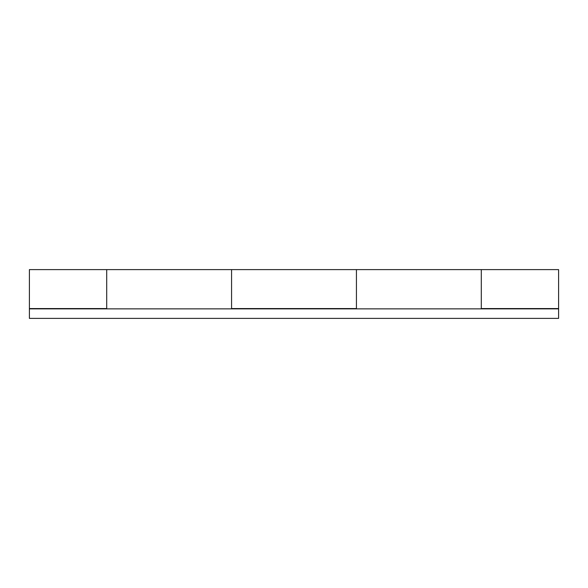 <?xml version="1.0" encoding="UTF-8"?>
<svg xmlns="http://www.w3.org/2000/svg" width="588" height="588" viewBox="0 0 588 588"><rect width="100%" height="100%" fill="white"/><g stroke="black" fill="none" stroke-linecap="round" stroke-linejoin="round"><path stroke-width="0.88" d="M481.3 308.862L481.3 269.62L558.6 269.62L558.6 318.38L29.4 318.38L29.4 269.62L106.7 269.62L106.7 308.862M231.569 308.862L231.569 269.62L106.7 269.62L106.7 308.568L29.4 308.568M558.6 308.568L481.3 308.568L481.3 269.62L356.431 269.62L356.431 308.568L231.569 308.568L231.569 269.62L356.431 269.62L356.431 308.862M498.176 308.862L470.598 308.862M296.007 308.862L268.429 308.862M93.837 308.862L66.268 308.862M356.431 318.38L231.569 318.38M558.6 308.862L29.4 308.862M558.6 318.38L481.3 318.38M29.4 318.38L106.7 318.38"/></g></svg>

